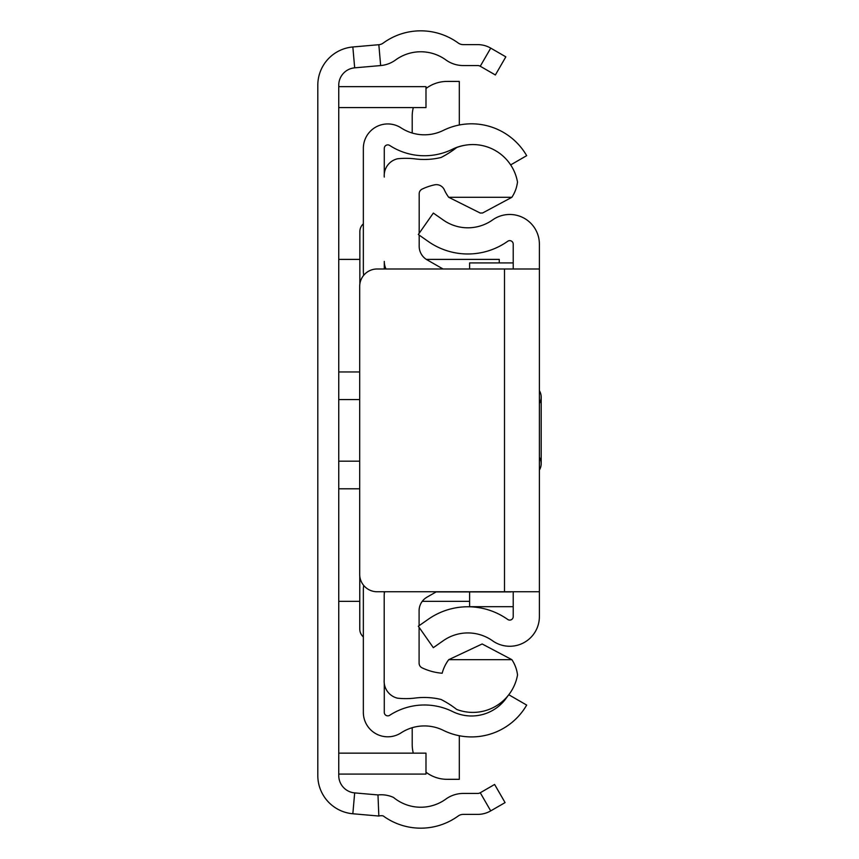 <?xml version="1.0" encoding="UTF-8"?>
<svg xmlns="http://www.w3.org/2000/svg" width="859" height="859" viewBox="0 0 859 859"><rect width="100%" height="100%" fill="white"/><g stroke="black" fill="none" stroke-linecap="round" stroke-linejoin="round"><path stroke-width="1.29" d="M338.747 85.224L338.747 775.527A17.448 17.448 0 0 0 354.67 792.9L377.981 794.94A29.657 29.657 0 0 1 393.519 797.442A42.746 42.746 0 0 0 445.842 799.095A29.657 29.657 0 0 1 463.248 793.448L477.636 793.448A5.229 5.229 0 0 0 480.256 792.75L494.612 784.46L505.081 802.596L490.725 810.885A26.167 26.167 0 0 1 477.636 814.386L463.248 814.386A8.719 8.719 0 0 0 458.126 816.05A63.684 63.684 0 0 1 383.221 815.932A8.719 8.719 0 0 0 378.84 816.039L352.845 813.763A38.387 38.387 0 0 1 317.809 775.527L317.809 85.224A38.387 38.387 0 0 1 352.845 46.977L378.84 44.711A8.719 8.719 0 0 0 383.221 43.068A63.684 63.684 0 0 1 458.126 42.95A8.719 8.719 0 0 0 463.248 44.614L477.636 44.614A26.167 26.167 0 0 1 490.725 48.115L505.833 56.844L495.364 74.969L480.256 66.25A5.229 5.229 0 0 0 477.636 65.552L463.248 65.552A29.657 29.657 0 0 1 445.842 59.905A42.746 42.746 0 0 0 395.559 59.98A29.657 29.657 0 0 1 380.655 65.563L354.67 67.84A17.448 17.448 0 0 0 338.747 85.224M338.747 85.782A0.87 0.87 0 0 0 339.616 86.662L425.989 86.662L425.989 107.6L339.616 107.6A21.808 21.808 0 0 1 338.747 107.579M338.747 774.958A0.87 0.87 0 0 1 339.616 774.088L425.989 774.088L425.989 753.15L339.616 753.15A21.808 21.808 0 0 0 338.747 753.16M426.322 259.386L499.262 259.386L499.262 262.918M539.388 268.985L539.388 591.754L377.133 591.754A17.448 17.448 0 0 1 359.685 574.317L359.685 286.434A17.448 17.448 0 0 1 377.133 268.985L539.388 268.985L539.388 244.128A29.657 29.657 0 0 0 492.583 219.936A42.746 42.746 0 0 1 443.341 220.076L433.333 213.075L418.322 234.507L428.33 241.519A68.913 68.913 0 0 0 507.712 241.282A3.49 3.49 0 0 1 513.22 244.128L513.22 268.985M513.22 591.754L513.22 616.612A3.49 3.49 0 0 1 507.712 619.457A68.913 68.913 0 0 0 428.33 619.232L418.322 626.232L433.333 647.675L443.341 640.664A42.746 42.746 0 0 1 492.583 640.803A29.657 29.657 0 0 0 539.388 616.612L539.388 591.754M513.22 262.918L469.605 262.918L469.605 268.985M513.22 606.679L469.605 606.679L469.605 591.894M539.388 390.662A12.262 12.262 0 0 1 539.388 403.451M539.388 470.077A12.262 12.262 0 0 0 539.388 457.289M363.711 585.451A26.167 26.167 0 0 0 363.346 589.779L363.346 712.369A24.428 24.428 0 0 0 401.099 732.845A42.746 42.746 0 0 1 443.33 730.343A63.684 63.684 0 0 0 526.674 705.078L508.786 694.748M510.665 164.907L526.674 155.662A63.684 63.684 0 0 0 443.33 130.396A42.746 42.746 0 0 1 401.099 127.894A24.428 24.428 0 0 0 363.346 148.371L363.346 270.961A26.167 26.167 0 0 0 363.711 275.288M384.284 591.754L384.284 593.837M384.284 683.506L384.284 712.369A3.49 3.49 0 0 0 389.675 715.3A63.684 63.684 0 0 1 452.596 711.563A42.746 42.746 0 0 0 507.454 696.391M464.397 145.354A42.746 42.746 0 0 0 452.596 149.176A63.684 63.684 0 0 1 389.675 145.439A3.49 3.49 0 0 0 384.284 148.371L384.284 173.969M386.013 268.985A17.448 17.448 0 0 1 384.284 261.415L384.284 268.985M425.989 88.531A34.897 34.897 0 0 1 447.099 81.422L459.307 81.422L459.307 125.006M412.202 133.038L412.202 116.319A34.897 34.897 0 0 1 413.308 107.6M425.989 772.209A34.897 34.897 0 0 0 447.099 779.317L459.307 779.317L459.307 735.734M412.202 727.713L412.202 744.42A34.897 34.897 0 0 0 413.308 753.15M419.095 627.328L419.095 663.116A5.229 5.229 180 0 0 422.08 667.84A57.532 57.532 0 0 0 442.17 673.231A39.342 39.342 0 0 1 448.731 659.669L511.878 659.669A35.23 35.23 0 0 1 517.526 674.981A45.366 45.366 0 0 1 456.687 709.427A97.078 97.078 0 0 0 441.032 699.462A72.059 72.059 0 0 0 415.026 698.066A75.56 75.56 0 0 1 397.524 698.174A17.341 17.341 0 0 1 384.198 679.92L384.198 595.588A17.448 17.448 0 0 1 384.617 591.754M384.284 177.051A17.169 17.169 0 0 1 397.524 158.786A75.56 75.56 0 0 1 415.026 158.883A72.059 72.059 0 0 0 441.032 157.498A97.078 97.078 0 0 0 456.687 147.533A45.366 45.366 0 0 1 517.494 182.022A35.176 35.176 0 0 1 511.867 197.291L482.575 213L480.224 213.043L448.731 197.291A39.342 39.342 0 0 1 444.318 189.796A8.697 8.697 0 0 0 434.536 184.857A57.532 57.532 0 0 0 422.177 189.077A5.229 5.229 0 0 0 419.181 193.801L419.181 233.283M363.346 223.834A10.469 10.469 0 0 0 359.857 231.64L359.857 283.964M359.771 576.045L359.771 629.056A10.469 10.469 0 0 0 363.346 636.938M511.642 591.754A1.739 1.739 0 0 1 510.965 591.894L436.189 591.894L426.987 597.166A15.698 15.698 180 0 0 419.095 610.792L419.095 625.696M448.731 659.669L482.157 643.971L511.878 659.669M443.029 268.985L427.084 259.847A15.698 15.698 0 0 1 419.181 246.222L419.181 235.108M511.867 197.291L448.731 197.291M377.981 794.94L378.84 816.039M354.67 792.9L352.845 813.763M354.67 67.84L352.845 46.977M380.655 65.563L378.84 44.711M480.256 66.25L490.725 48.115M480.256 792.75L490.725 810.885M359.685 399.553L338.747 399.553M359.685 371.958L338.747 371.958M359.685 488.792L338.747 488.792M359.685 461.186L338.747 461.186M504.501 268.985L504.501 591.754M359.857 259.386L338.747 259.386M469.605 601.354L422.241 601.354M359.771 601.354L338.747 601.354M541.191 463.677L541.191 397.062L541.191 463.677"/></g></svg>
